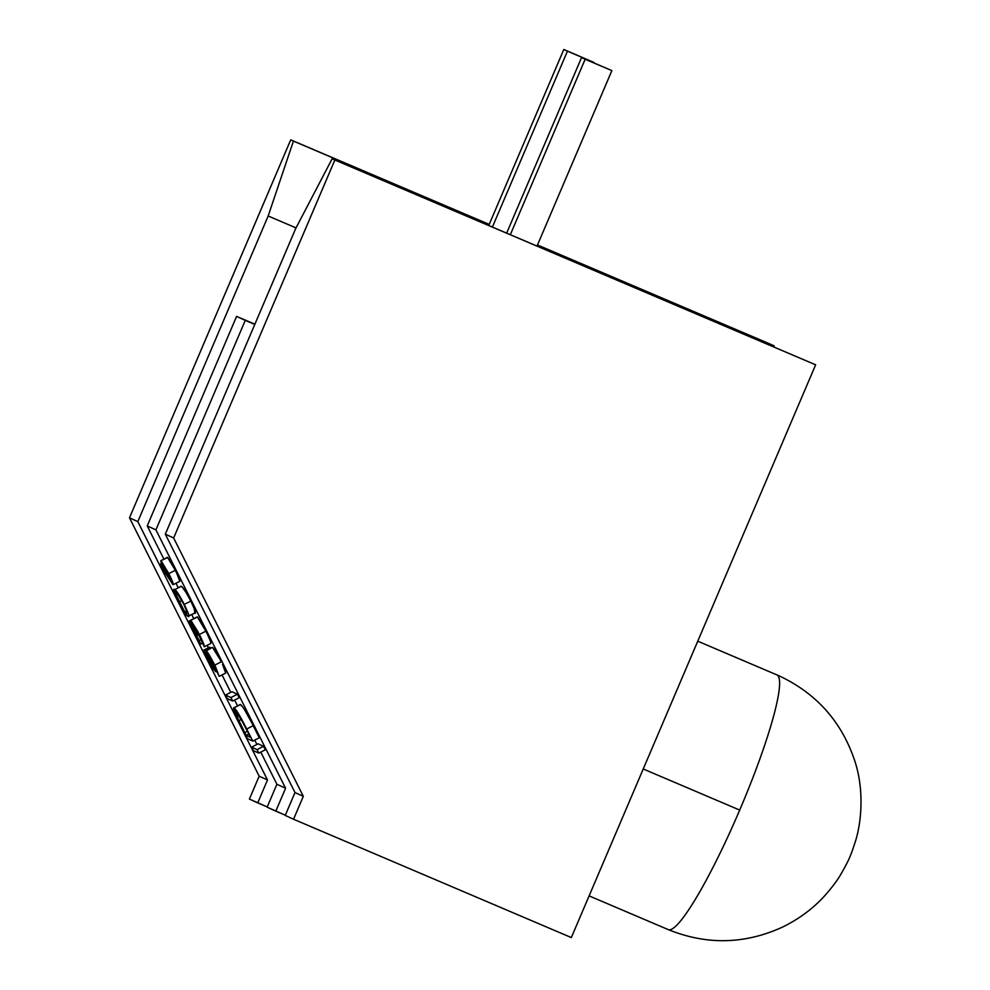 <?xml version="1.0" encoding="UTF-8"?>
<svg xmlns="http://www.w3.org/2000/svg" width="990" height="990" viewBox="0 0 990 990"><rect width="100%" height="100%" fill="white"/><g stroke="black" fill="none" stroke-linecap="round" stroke-linejoin="round"><path stroke-width="1.49" d="M285.59 788.238L276.903 784.266L260.778 752.128L276.903 784.266L285.59 788.238L275.814 811.144L267.127 807.184L276.903 784.266L267.127 807.184L285.33 815.203L275.814 811.144L285.59 788.238L155.913 529.873L245.273 320.376L254.789 324.423L236.585 316.404L245.273 320.376L155.913 529.873L285.59 788.238M256.917 744.443L254.739 740.112L256.917 744.443M237.551 705.858L234.63 700.054L237.551 705.858M230.769 692.357L222.032 674.933L230.769 692.357M208.395 647.782L207.17 645.332L208.395 647.782M193.755 618.614L191.775 614.654L193.755 618.614M178.138 587.491L176.01 583.271L178.138 587.491M163.87 559.078L147.225 525.913L155.913 529.873L147.225 525.913L236.585 316.404L147.225 525.913L163.87 559.078M263.55 746.299L258.118 743.824L251.633 747.153L257.053 749.628L258.811 753.143L253.391 750.655L251.633 747.153L258.118 743.824L263.55 746.299L257.053 749.628L263.55 746.299L265.308 749.801L258.811 753.143L265.308 749.801L263.55 746.299M242.686 706.885L240.211 704.496L233.727 707.825L233.912 710.003L247.352 738.639L252.784 741.114L240.372 716.946L234.048 707.862C236.165 709.397 240.384 716.451 246.708 729.011L252.784 741.114L259.281 737.785L253.205 725.682L246.708 729.011L253.205 725.682C246.881 713.109 242.661 706.056 240.545 704.521L234.048 707.862L240.224 704.484M251.213 721.772L244.406 709.484M179.821 581.229L176.443 572.579M179.586 581.353C180.279 581.179 178.856 577.479 175.304 570.277L175.292 570.265M174.079 567.889L171.282 562.765M169.55 559.882L167.298 557.358M167.78 557.494L160.801 560.687L167.31 575.561L159.935 564.238L172.829 584.484L172.569 581.823L168.807 573.606L161.024 560.637L168.807 573.606C172.359 580.821 173.782 584.508 173.089 584.682L160.999 566.8L159.935 564.238L167.31 575.561L165.231 571.49C161.754 564.436 160.355 560.81 161.024 560.637L167.508 557.308L161.024 560.637M186.095 592.515L182.346 587.218L180.44 586.352M194.956 612.983L194.065 608.207M193.471 606.796L191.466 602.489M194.473 612.847C196.589 614.679 195.352 610.768 190.773 601.091L190.773 601.079M189.783 599.148L186.999 594.05M205.858 631.137L199.374 634.503L205.871 631.175C209.484 638.463 211.13 642.56 210.808 643.475L204.311 646.804L210.808 643.475L210.66 642.065M209.756 639.528L206.848 633.13M204.559 628.613L197.827 617.29M197.554 617.005L190.847 620.198L199.374 634.503C202.987 641.792 204.633 645.888 204.311 646.804L198.792 634.194L192.654 623.725L197.53 635.209L190.996 624.529M222.552 664.476L225.708 673.052L219.211 676.38L225.708 673.052L225.671 672.037M225.138 670.403L224.891 669.735M224.161 667.99L223.332 666.121M220.102 659.55L212.504 647.336L206.019 650.665C207.504 651.816 210.424 656.655 214.768 665.169L221.253 661.803L214.768 665.169L219.211 676.38L214.112 664.711L207.628 654.155M213.494 648.326L212.912 647.646M221.265 661.827C216.921 653.326 214.001 648.487 212.504 647.336L212.256 647.361M210.561 648.215L209.608 647.163L203.111 650.504L210.165 647.423L203.668 650.752L210.338 664.043L212.825 666.802L210.412 662.149C206.613 654.44 205.153 650.616 206.019 650.665L212.504 647.336L205.734 651.148L212.825 666.802L210.338 664.043L211.155 663.622L210.338 664.043L203.668 650.752L210.165 647.423L210.561 648.215M237.402 694.213L231.982 691.738L225.485 695.067L230.917 697.554L232.675 701.056L227.242 698.581L225.485 695.067L231.982 691.738L237.402 694.213L230.917 697.554L237.402 694.213L239.172 697.727L232.675 701.056L239.172 697.727L237.402 694.213M571.329 937.567L815.636 364.815L332.145 158.771L295.676 228.566L165.318 534.179L173.646 537.978L334.855 160.009L332.145 158.771L334.855 160.009L173.646 537.978L303.324 796.331L293.547 819.237L285.231 815.438L294.995 792.532L303.324 796.331L294.995 792.532L165.318 534.179L173.646 537.978L303.324 796.331L293.547 819.237L285.231 815.438L294.995 792.532L165.318 534.179L295.676 228.566L332.145 158.771L815.636 364.815L334.855 160.009L815.636 364.815L571.329 937.567L293.547 819.237L571.329 937.567M773.846 346.921L774.205 345.881L771.482 344.644L537.496 244.976L771.482 344.644L537.471 245.05L774.205 345.881L773.846 346.921M267.238 806.937L249.406 799.079L259.17 776.172L267.498 779.971L257.722 802.878L249.406 799.079L259.17 776.172L129.492 517.807L137.82 521.619L268.166 216.006L293.424 141.087L290.714 139.85L129.492 517.807L137.82 521.619L267.498 779.971L259.17 776.172L129.492 517.807L290.714 139.85L293.424 141.087L268.166 216.006L137.82 521.619L267.498 779.971L257.722 802.878L267.238 806.937M254.888 324.2L236.585 316.404L254.888 324.2M296.035 227.886L268.166 216.006L296.035 227.886M489.171 224.47L293.424 141.087L489.171 224.47M489.209 224.396L290.714 139.85L489.209 224.396M171.357 581.179L168.164 573.161L162.805 564.152L166.159 572.48L171.357 581.179L164.612 569.3L162.669 564.288L164.909 567.146L171.456 581.192M175.304 570.277L168.807 573.606L175.304 570.277L167.508 557.308M179.747 581.353L173.089 584.682M161.543 563.421L159.935 564.238L161.543 563.421M166.159 572.48L167.471 571.812L166.159 572.48M187.989 616.188L188.781 616.102L188.447 613.887L183.274 602.452L177.792 593.022L174.24 589.533L175.577 595.436L179.45 603.529L184.981 613.07L187.989 616.188C187.023 616.634 183.88 611.845 178.571 601.821C173.931 592.02 172.619 587.961 174.661 589.644C175.713 589.372 178.93 594.297 184.276 604.432C188.855 614.097 190.092 618.02 187.989 616.188L195.117 612.946M176.418 593.146C174.772 591.711 175.663 594.644 179.066 601.957L181.814 600.546L179.066 601.957C183.175 609.642 185.563 613.218 186.219 612.674C187.964 614.307 187.122 611.436 183.67 604.061L186.937 611.845L186.219 612.674L184.004 610.508L175.824 594.21L176.084 593.047L177.841 594.384L183.67 604.061L178.522 595.25L175.985 593.06M190.773 601.091L184.276 604.432L190.773 601.091C185.415 590.968 182.21 586.043 181.158 586.315L174.661 589.644M186.219 612.674L186.838 612.761M195.191 631.471L194.151 632.004L199.089 640.555L201.279 639.429L199.089 640.555L200.846 644.057L193.619 631.793L189.3 621.039L192.716 626.101L190.847 620.198L197.332 616.857L190.699 620.186L198.062 631.929L204.311 646.804L195.104 627.301L192.654 623.725L197.53 635.209L198.94 634.491L196.973 634.961L191.058 624.542L194.151 632.004L195.191 631.471M205.871 631.175L197.332 616.857M190.624 620.359L189.3 621.039L190.624 620.359M190.624 620.297L189.189 621.039L192.716 626.101L190.847 620.198M202.554 643.191L200.846 644.057L202.554 643.191M191.058 624.542L200.846 644.057L193.619 631.793L189.3 621.039M211.155 666.53L203.111 650.504L211.155 666.53L215.882 671.777L211.155 666.53M217.045 671.171L215.882 671.777L217.045 671.171M212.838 662.236L211.278 663.04L215.882 671.777L211.278 663.04L212.838 662.236M207.751 654.167L211.278 663.04L207.591 654.6L210.177 657.484L219.211 676.38L215.424 666.493L206.019 650.665M227.242 698.581L225.485 695.067L230.917 697.554L232.675 701.056L227.242 698.581M235.806 711.365C234.803 710.931 235.83 714.05 238.899 720.708L246.151 735.384L248.799 734.035L246.151 735.384L250.47 737.364L248.218 732.872L250.47 737.364L246.151 735.384L237.885 718.493L235.546 711.352L240.162 717.49L248.218 732.872L242.476 721.648L235.571 711.327M234.048 707.862C232.786 707.231 233.888 710.758 237.365 718.443L247.352 738.639L252.784 741.114L259.281 737.785L253.205 725.682M238.899 720.708L241.288 719.482L238.899 720.708M244.778 732.637L247.413 731.288L244.778 732.637M253.391 750.655L251.633 747.153L257.053 749.628L258.811 753.143L253.391 750.655M739.703 810.08L643.24 768.982L739.703 810.08A138.452 18.785 113.1 0 1 668.349 929.647A138.452 18.785 -66.9 0 0 739.703 810.08A138.452 18.785 -66.9 0 0 776.927 674.908A138.452 18.785 113.1 0 1 739.703 810.08M780.12 676.318A138.452 137.177 114.5 0 0 776.927 674.908L780.12 676.318C816.379 693.656 841.067 721.252 854.172 759.132C864.678 788.981 861.337 822.653 855.583 840.832C850.187 857.427 848.999 859.889 840.881 874.244C837.231 880.605 831.612 888.03 824.051 896.495C812.481 909.018 798.658 919.203 782.583 927.061C744.938 944.324 706.848 945.19 668.349 929.647L589.112 895.888M697.752 641.186L776.927 674.908A138.452 18.785 -66.9 0 0 776.865 674.883L777.088 674.982M537.038 246.052L611.87 70.624L585.152 59.252L510.333 234.679L585.152 59.252L611.87 70.624L581.538 57.593L611.87 70.624L537.038 246.052M506.67 233.12L581.538 57.593L506.67 233.12M488.751 225.485L563.805 49.5L594.136 62.531L567.431 51.158L492.401 227.032L567.431 51.158L563.805 49.5L488.751 225.485"/></g></svg>
